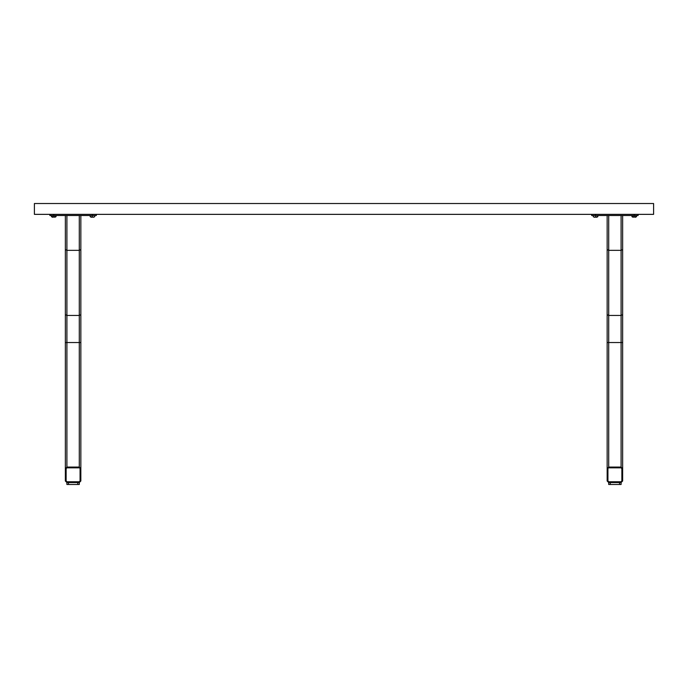 <?xml version="1.0" encoding="UTF-8"?>
<svg xmlns="http://www.w3.org/2000/svg" width="688" height="688" viewBox="0 0 688 688"><rect width="100%" height="100%" fill="white"/><g stroke="black" fill="none" stroke-linecap="round" stroke-linejoin="round"><path stroke-width="1.03" d="M34.4 203.519L34.4 214.355L653.6 214.355L653.6 203.519L34.4 203.519M80.066 468.614L80.066 480.998L79.292 481.772L66.908 481.772L66.134 480.998L66.134 468.614L66.908 467.84L79.292 467.84L80.84 468.614L79.292 467.066L66.908 467.066L65.36 468.614L65.36 480.998L66.908 482.546L79.292 482.546L80.84 480.998L80.84 215.516M66.134 468.614L65.36 468.614L65.36 215.516M49.88 214.355L49.88 215.516L96.32 215.516L96.32 214.355M79.292 481.772L79.292 484.481L66.908 484.481L66.908 481.772M607.934 468.614L607.934 480.998L608.708 481.772L621.092 481.772L621.866 480.998L621.866 468.614L621.092 467.84L608.708 467.84L607.16 468.614L608.708 467.066L621.092 467.066L622.64 468.614L622.64 480.998L621.092 482.546L608.708 482.546L607.16 480.998L607.16 215.516M621.866 468.614L622.64 468.614L622.64 215.516M591.68 214.355L591.68 215.516L638.12 215.516L638.12 214.355M608.708 481.772L608.708 484.481L621.092 484.481L621.092 481.772M596.264 217.245L597.829 216.677L594.836 217.245M595.24 216.677L595.86 216.677L595.24 216.677M635.411 217.245L636.529 216.677L635.411 217.245L636.529 216.677L635.411 217.245L631.971 216.677L636.314 216.677M633.201 217.245L631.971 216.677L631.928 215.516L631.971 216.677L633.089 217.245L631.971 216.677L631.928 215.516M92.14 216.677L92.76 216.677L92.14 216.677M93.164 217.245L90.171 216.677L91.289 217.245L90.171 216.677L90.128 215.516M91.736 217.245L91.255 217.245M51.686 216.677L56.029 216.677L56.072 215.516M56.003 216.711L52.589 217.245L51.471 216.677L51.428 215.516M56.029 216.677L54.799 217.245M66.908 467.84L66.908 342.538L79.292 342.538L79.292 215.516M65.36 342.538L66.908 342.538L66.908 215.516M79.292 467.84L79.292 342.538L80.84 342.538M65.36 249.572L66.908 250.346L79.292 250.346L80.84 249.572M65.36 314.674L66.908 315.448L79.292 315.448L80.84 314.674M53.75 214.355L53.75 215.516M92.45 214.355L92.45 215.516M80.066 480.998L80.84 480.998M65.36 480.998L66.134 480.998M68.456 484.481L68.456 482.546M77.744 484.481L77.744 482.546M621.092 467.84L621.092 342.538L607.16 342.538M622.64 342.538L621.092 342.538L621.092 315.448L608.708 315.448L607.16 314.674M608.708 467.84L608.708 250.346L607.16 249.572M622.64 314.674L621.092 315.448L621.092 250.346L608.708 250.346L608.708 215.516M622.64 249.572L621.092 250.346L621.092 215.516M634.25 214.355L634.25 215.516M595.55 214.355L595.55 215.516M607.934 480.998L607.16 480.998M622.64 480.998L621.866 480.998M619.544 484.481L619.544 482.546M610.256 484.481L610.256 482.546M594.389 217.245L593.271 216.677L594.355 217.245M593.271 216.677L593.228 215.516L593.288 216.703M597.803 216.711L596.711 217.245L597.829 216.677L597.872 215.516M636.529 216.677L636.572 215.516M94.729 216.677L93.611 217.245L94.729 216.677L93.611 217.245L94.729 216.677L94.772 215.516M52.589 217.245L51.471 216.677M91.289 217.245L90.171 216.677"/></g></svg>
